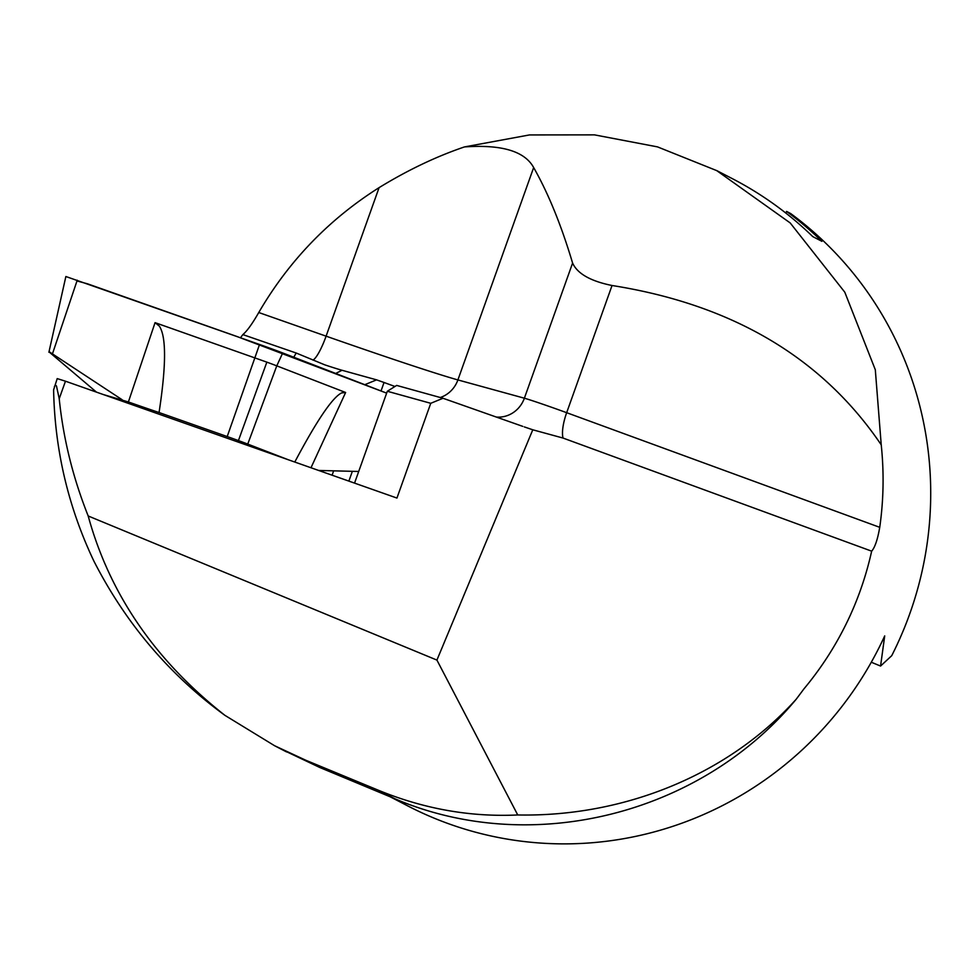 <?xml version="1.0" encoding="UTF-8"?>
<svg xmlns="http://www.w3.org/2000/svg" width="978" height="978" viewBox="0 0 978 978"><rect width="100%" height="100%" fill="white"/><g stroke="black" fill="none" stroke-linecap="round" stroke-linejoin="round"><path stroke-width="1.47" d="M716.703 170.563L732.522 178.754A353.119 345.906 117.4 0 1 812.755 236.59L821.911 241.334A353.119 345.906 -62.6 0 0 786.581 211.419L785.872 213.106M786.581 211.419L790.676 213.546A353.119 345.906 -62.6 0 1 929.1 527.105A353.119 345.906 -62.6 0 1 897.963 642.766A353.119 345.906 -62.6 0 1 891.728 655.688L880.567 666.055L884.711 635.896A353.119 345.906 117.4 0 1 407.496 805.774L390.442 796.936M281.554 749.331L319.879 767.534L394.843 798.745C530.748 856.948 700.004 815.175 796.214 699.221L803.965 688.854C822.205 666.972 837.29 643.194 849.246 617.509C859.087 596.25 866.557 574.135 871.655 551.164C874.955 547.387 877.645 539.453 879.735 527.325C883.623 500.088 884.124 472.582 881.227 444.819L875.31 369.782L844.809 292.214L790.187 222.935L716.691 170.6L657.509 146.883L594.477 134.866L529.428 134.94L464.428 146.932C436.115 156.553 407.679 170.135 379.085 187.642C328.914 219.341 288.803 260.967 258.754 312.52C252.348 323.706 247.055 331.065 242.85 334.598L240.49 337.752M224.916 715.346C155.16 660.456 109.585 594.001 88.191 515.981L436.921 660.089L517.741 814.967C470.491 817.18 424.122 808.965 378.633 790.346L305.918 760.297L274.586 745.725L224.916 715.346C169.402 674.82 125.722 623.377 93.851 561.03C68.179 506.861 54.768 449.794 53.607 389.831L57.213 378.608L65.465 381.2L396.946 498.059L430.748 403.303L442.997 398.266L522.79 426.384M88.191 515.981C72.947 477.716 63.289 438.633 59.218 398.718L56.48 385.98L55.391 385.039L54.389 386.53M59.218 398.718L65.465 381.2M436.921 660.089L532.778 429.794L524.306 426.909M796.214 699.221C729.075 773.928 625.26 817.082 517.741 814.967M464.428 146.932C501.604 144.316 524.685 151.187 533.658 167.556C548.316 193.363 561.299 225.197 572.595 263.07C577.399 273.669 590.553 281.138 612.045 285.503C732.388 304.549 822.107 357.655 881.227 444.819M364.794 384.696L376.567 379.855L342.019 370.271A65.33 1.626 19.6 0 1 324.843 364.867L296.224 353.034L242.85 334.598M871.655 551.164L563.047 438.058L532.778 429.794M430.748 403.303L387.312 391.261L396.665 385.418L442.997 398.266M387.312 391.261L354.549 483.12M376.567 379.855L384.048 382.484L381.017 390.968M333.657 470.834L332.092 475.198M352.361 471.31L348.865 481.115M384.048 382.484L394.965 386.493M871.288 662.228L880.567 666.055M103.191 394.501L128.387 401.958A70.624 1.76 -160.4 0 0 159.059 412.533L227.202 436.555A26.516 0.66 19.6 0 1 238.424 440.577A26.516 0.66 19.6 0 1 247.752 444.085L288.339 459.77M358.694 471.482L318.62 470.455M48.9 352.263L65.868 276.517L259.549 344.476A28.252 0.709 19.6 0 1 282.715 352.96L386.64 393.132L236.725 336.42L87.47 283.803L76.981 280.955M310.992 467.753L345.625 392.484L276.774 365.858L247.752 444.085M122.189 399.77L49.034 351.64M282.715 352.96L276.774 365.858A26.516 0.66 19.6 0 0 266.847 362.141L155.062 322.654L159.341 326.126C166.358 336.64 166.272 365.442 159.059 412.533M50.049 352.752L96.467 392.129M266.847 362.141L238.424 440.577M294.781 462.044C316.811 420.516 332.422 397.471 341.615 392.911L345.625 392.484M305.918 760.297L319.879 767.534M378.633 790.346L394.843 798.745M572.595 263.07L524.379 398.205A35.318 0.88 19.6 0 1 566.665 412.692L879.735 527.325M612.045 285.503L566.665 412.692A28.252 8.961 110.1 0 0 563.047 438.058M533.658 167.556L457.9 379.929L524.379 398.205A28.252 26.785 105.4 0 1 496.274 417.044M379.085 187.642L326.102 336.163A185.392 4.621 -160.4 0 0 457.9 379.929A28.252 26.785 105.4 0 1 440.283 397.508M312.948 360.1A28.252 5.636 109.3 0 0 326.102 336.163L258.754 312.52M342.019 370.271L335.723 373.449M296.224 353.034L293.73 357.214M128.387 401.958L155.062 322.654M259.549 344.476L227.202 436.555M77.238 280.197L52.592 353.461M274.586 745.725L286.591 751.948"/></g></svg>
